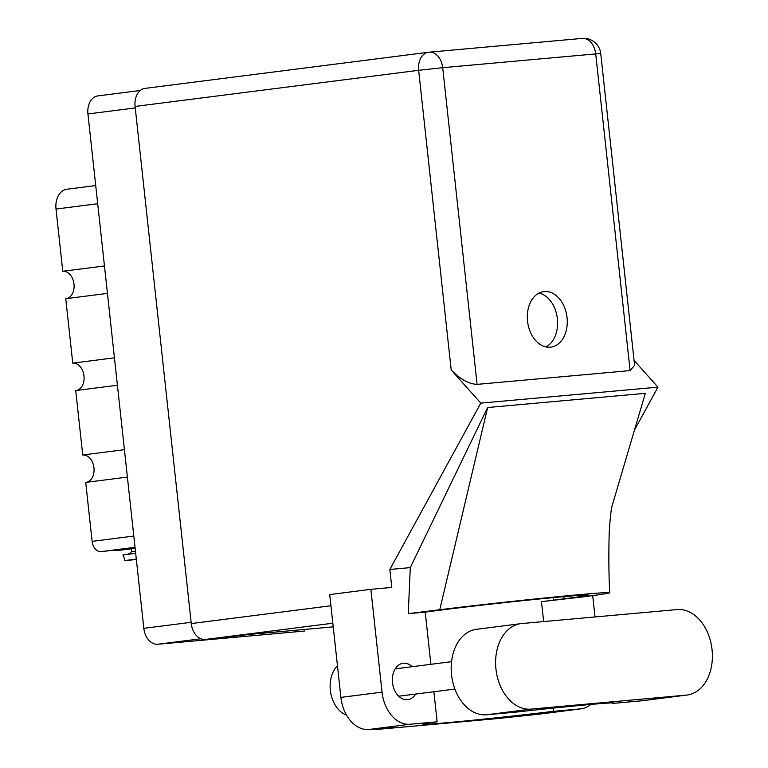 <?xml version="1.0" encoding="UTF-8"?>
<svg xmlns="http://www.w3.org/2000/svg" width="768" height="768" viewBox="0 0 768 768"><rect width="100%" height="100%" fill="white"/><g stroke="black" fill="none" stroke-linecap="round" stroke-linejoin="round"><path stroke-width="1.15" d="M136.301 559.094L124.675 560.573A11.03 7.814 82.7 0 0 122.899 554.947L135.677 553.315M124.416 449.674L82.733 454.992L75.734 390.557L117.418 385.238M114.442 357.821L72.758 363.13L65.76 298.694L107.443 293.386M104.458 265.968L62.774 271.277L56.016 209.04A18.758 13.286 -97.3 0 1 66.883 189.235A18.758 13.286 -97.3 0 1 67.229 189.197M304.771 630.989A17.107 12.115 -97.3 0 1 304.454 631.037A17.107 12.115 -97.3 0 1 304.138 631.075L157.747 644.256A17.107 12.115 -97.3 0 1 143.827 628.339L87.946 113.962A17.107 12.115 -97.3 0 1 97.853 95.904A17.107 12.115 -97.3 0 1 98.17 95.875M135.024 547.306L101.098 551.626A11.03 7.814 -97.3 0 1 92.122 541.363L85.718 482.41L127.392 477.091M124.675 560.573L136.349 559.526M101.098 551.626L135.082 547.843M131.165 548.803L131.472 551.683A17.933 12.701 -97.3 0 1 127.776 554.323M135.13 548.304L117.782 550.512A11.03 7.814 82.7 0 0 115.699 550.31M82.733 454.992A13.795 9.773 -97.3 0 1 93.917 467.462A13.795 9.773 -97.3 0 1 86.218 482.342M72.758 363.13A13.795 9.773 -97.3 0 1 83.942 375.61A13.795 9.773 -97.3 0 1 76.243 390.49M62.774 271.277A13.795 9.773 -97.3 0 1 73.958 283.757A13.795 9.773 -97.3 0 1 66.269 298.637M135.446 551.174L131.472 551.683M520.886 623.645L476.458 629.309A43.037 30.48 82.7 0 0 451.526 674.736A43.037 30.48 82.7 0 0 486.547 714.768L515.693 712.147A83.856 1.546 173.8 0 1 613.978 703.008A83.856 1.546 173.8 0 1 612.749 703.411L641.894 700.781A43.037 30.48 82.7 0 0 642.691 700.694L687.12 695.03A43.037 30.48 82.7 0 0 711.984 649.056A43.037 30.48 82.7 0 0 677.03 609.571L521.674 623.558A43.037 30.48 82.7 0 0 520.886 623.645A43.037 30.48 82.7 0 0 495.955 669.072A43.037 30.48 82.7 0 0 530.976 709.114L686.323 695.117A43.037 30.48 82.7 0 0 687.12 695.03M346.512 715.123A27.581 19.536 -97.3 0 1 330.355 690.307A27.581 19.536 -97.3 0 1 337.459 665.731M412.205 666.691A18.346 12.998 82.7 0 0 403.133 663.264A18.346 12.998 82.7 0 0 392.506 682.627A18.346 12.998 82.7 0 0 407.77 699.658A18.346 12.998 82.7 0 0 415.69 694.061M567.053 317.578A28.003 19.834 82.7 0 0 543.754 291.59A28.003 19.834 82.7 0 0 527.53 321.139A28.003 19.834 82.7 0 0 550.829 347.136A28.003 19.834 82.7 0 0 567.053 317.578M539.03 293.05A28.003 19.834 -97.3 0 1 557.395 318.816A28.003 19.834 -97.3 0 1 545.894 346.906M612.691 702.874L612.749 703.411M580.435 708.893A34.483 24.422 82.7 0 0 581.069 708.826L539.933 714.067A34.483 24.422 -97.3 0 1 539.299 714.134L580.435 708.893L553.402 711.331L553.046 708.125M375.062 728.928L375.13 729.6L496.8 718.646L539.299 714.134M430.886 664.31L425.222 612.125L408.259 613.651L410.285 567.619L389.837 569.462L391.795 587.443L370.867 589.325L382.042 692.15A34.483 24.422 82.7 0 0 410.093 724.234L368.957 729.475L393.283 727.286L375.13 729.6M368.957 729.475A34.483 24.422 -97.3 0 1 340.896 697.392L382.042 692.15M370.867 589.325L329.722 594.576L340.896 697.392M634.464 430.109L657.946 387.158L634.07 360.432M389.837 569.462L480.787 403.114L451.2 369.994L418.646 70.301L135.091 106.435L191.27 623.558L330.941 605.76M433.872 691.747L437.136 721.795L410.093 724.234M581.069 708.826A34.483 24.422 82.7 0 0 590.746 704.448M592.704 595.632L595.018 616.954M410.285 567.619L487.632 407.52L439.766 609.725A103.45 1.91 173.8 0 1 549.696 597.494A103.45 1.91 173.8 0 1 609.696 592.723A103.45 1.91 173.8 0 1 585.322 596.611L541.488 601.651L543.648 621.581M487.632 407.52L645.322 393.322L612.528 504.432M657.946 387.158L480.787 403.114M333.235 626.861L250.32 634.33L205.19 639.475A17.107 12.115 -97.3 0 1 191.27 623.558M135.091 106.435A17.107 12.115 -97.3 0 1 144.998 88.387A17.107 12.115 -97.3 0 1 145.315 88.349M630.115 370.598L595.709 53.904L600.739 53.587L634.598 365.28L630.115 370.598L477.091 384.374C468.941 384.048 460.31 379.258 451.2 369.994M437.136 721.795A83.856 1.546 173.8 0 0 422.909 724.214A83.856 1.546 173.8 0 0 467.482 720.758A83.856 1.546 173.8 0 0 553.402 711.331M425.222 612.125A83.856 1.546 -6.2 0 1 435.178 610.81L445.747 609.466A83.856 1.546 -6.2 0 1 536.602 599.261A83.856 1.546 -6.2 0 1 588.298 595.085A83.856 1.546 -6.2 0 1 564.106 598.81L553.546 600.154A83.856 1.546 -6.2 0 1 541.488 601.651M439.766 609.725L408.259 613.651M97.699 203.722L56.016 209.04M200.813 638.765L157.747 644.256M135.254 107.933L87.946 113.962M143.827 628.339L191.136 622.31M92.122 541.363L133.805 536.045M581.885 38.438A17.107 12.067 84.9 0 1 582.202 38.4A17.107 12.067 84.9 0 1 595.709 53.904L442.694 67.69L477.091 384.374M332.832 623.213L205.19 639.475M553.267 597.619L553.546 600.154M563.875 596.63L564.106 598.81M418.646 70.301L442.694 67.69A17.107 12.067 84.9 0 0 429.178 52.176A17.107 17.107 0 0 0 428.554 52.243A17.107 12.115 82.7 0 0 418.646 70.301M600.739 53.587A17.107 17.107 0 0 0 582.202 38.4L429.178 52.176A17.107 12.067 84.9 0 0 428.87 52.214A17.107 12.115 82.7 0 0 428.554 52.243L144.998 88.387M641.894 700.781L686.323 695.117M486.547 714.768L530.976 709.114M95.722 185.558L66.883 189.235M97.853 95.904L140.266 90.499M454.896 689.059L398.698 696.221M609.696 592.723C608.803 575.366 608.621 555.571 609.178 533.338C610.118 517.469 611.242 507.821 612.538 504.394M451.546 661.68L395.203 668.861"/></g></svg>
